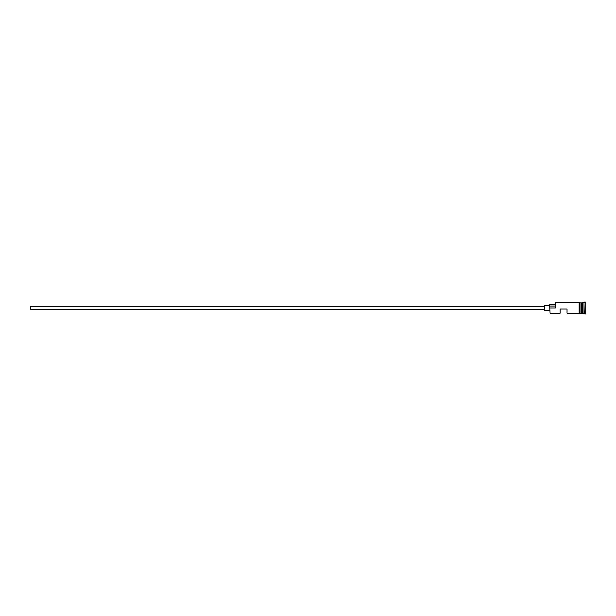 <?xml version="1.0" encoding="UTF-8"?>
<svg xmlns="http://www.w3.org/2000/svg" width="616" height="616" viewBox="0 0 616 616"><rect width="100%" height="100%" fill="white"/><g stroke="black" fill="none" stroke-linecap="round" stroke-linejoin="round"><path stroke-width="0.92" d="M550.088 313.19L549.742 307.823L550.088 313.19L560.121 313.19L560.121 309.04L567.036 309.04L567.036 313.19L579.148 313.19M544.552 309.733L30.8 309.733L30.8 306.267L544.552 306.267M549.742 310.595L544.552 310.595L544.552 305.405L549.742 305.405M580.01 302.81L581.912 302.987L581.912 313.013L582.259 302.81L582.259 313.19L583.991 313.19L585.2 314.052L585.2 301.948L584.853 314.052M581.743 302.81L581.743 313.19L580.01 313.19M582.259 302.81L583.991 302.81L583.991 313.19M550.088 308L555.278 308L555.278 302.81L555.278 308M579.148 313.275L579.148 302.726C579.055 302.333 579.34 302.333 580.01 302.726L580.01 313.275C580.103 313.667 579.81 313.667 579.148 313.275M555.278 302.81L579.148 302.81L579.148 308M554.931 304.45L549.742 304.45L549.742 307.823M549.742 306.083L554.931 306.083M583.991 302.81L584.853 301.948"/></g></svg>
